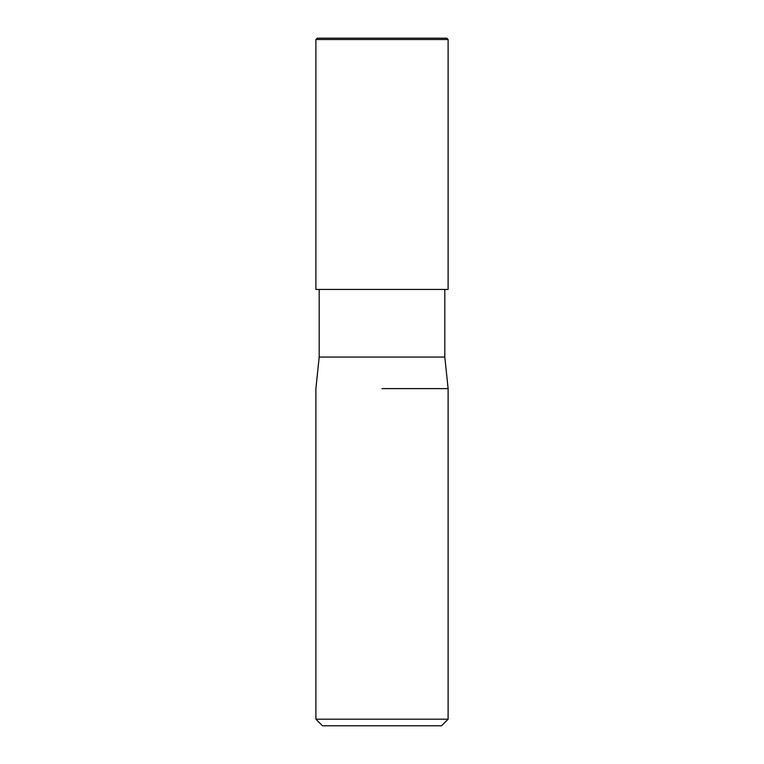<?xml version="1.0" encoding="UTF-8"?>
<svg xmlns="http://www.w3.org/2000/svg" width="764" height="764" viewBox="0 0 764 764"><rect width="100%" height="100%" fill="white"/><g stroke="black" fill="none" stroke-linecap="round" stroke-linejoin="round"><path stroke-width="1.15" d="M319.19 289.441L319.19 357.074L444.81 357.074L448.115 388.609L448.115 719.191L315.885 719.191L322.494 725.8L441.506 725.8L448.115 719.191M382 388.609L448.115 388.609L382 388.609M317.203 38.2L446.797 38.2L448.115 39.518L315.885 39.518L317.203 38.2M315.885 39.518L315.885 289.441L448.115 289.441L448.115 39.518M444.81 289.441L444.81 357.074M319.19 357.074L315.885 388.609L315.885 719.191"/></g></svg>
